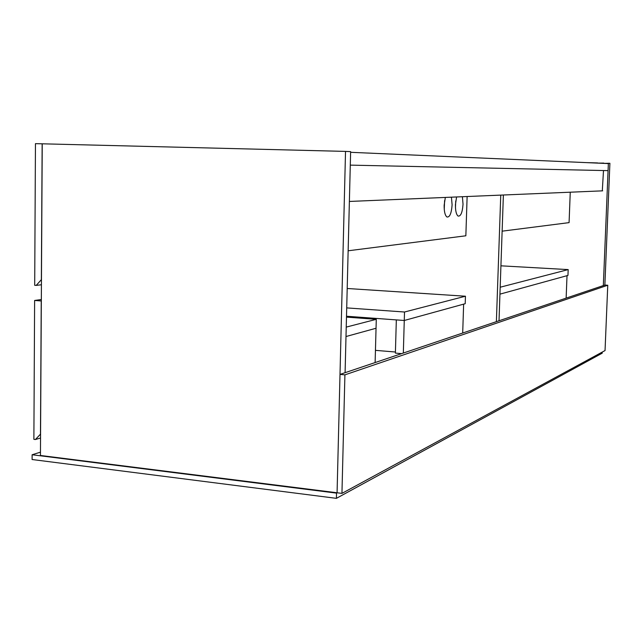 <?xml version="1.0" encoding="UTF-8"?>
<svg xmlns="http://www.w3.org/2000/svg" width="642" height="642" viewBox="0 0 642 642"><rect width="100%" height="100%" fill="white"/><g stroke="black" fill="none" stroke-linecap="round" stroke-linejoin="round"><path stroke-width="0.96" d="M350.291 165.13L350.612 152.306L608.359 163.582L608.07 170.636L350.291 165.13M602.26 352.081L602.212 353.18L336.408 498.344L336.536 493.12L337.17 492.783L40.438 455.475L42.236 143.808L35.454 143.656L34.7 285.289L36.225 285.393L41.361 279.663L42.147 143.816M337.074 492.831L345.524 151.4L42.236 143.808M345.091 372.697L350.628 151.632L345.524 151.4M607.757 285.241L344.915 374.856L341.945 493.385L605.045 350.564L607.757 285.241L604.868 285.064L609.9 163.277L603.793 163.381M603.328 285.586L608.375 163.204M602.3 190.859L603.496 170.539M603.801 163.092L597.598 163.108M597.606 162.924L586.812 162.635M602.669 190.843L349.376 201.452M41.425 284.759L36.225 285.393M445.331 197.431L444.144 205.328C444.095 211.451 445.002 215.327 446.872 216.956C449.705 217.518 451.446 213.489 452.104 204.862L451.43 197.174M444.601 200.625L444.24 209.268M456.582 196.958L455.435 204.67C455.379 210.672 456.245 214.46 458.035 216.041C460.731 216.563 462.392 212.63 463.026 204.228L462.401 196.717M455.74 200.97L455.459 207.631M467.127 196.516L465.851 235.791L348.141 250.789M496.386 321.658L500.752 195.112M499.019 320.767L503.384 194.999M502.124 231.168L569.077 222.63L570.256 192.199M566.14 298.129L567.014 275.683L499.941 294.148L567.953 275.426L568.186 269.6L500.929 265.82M568.186 269.6L500.182 287.223M40.542 438.013L35.39 439.529L33.882 439.345L34.62 300.464L41.337 299.533M35.39 439.529L40.47 434.169L41.24 300.97L34.62 300.464M346.503 316.233L404.267 320.486L465.201 303.706L465.45 296.219L404.508 312.012L346.712 307.895M345.998 336.528L376.043 328.255L345.998 336.528M465.45 296.219L347.202 288.491M346.479 317.124L376.284 319.323L346.231 327.107M404.508 312.012L404.267 320.486L396.331 319.901L395.392 353.1L401.627 353.622M376.284 319.323L375.121 362.561M462.697 333.021L463.636 304.139L404.267 320.486L403.328 353.044M375.45 350.355L395.424 352.009M604.868 285.064L340.003 374.406L337.074 492.767L341.945 493.385M344.915 374.856L340.003 374.406M336.408 498.344L32.1 459.52L32.124 454.753L336.536 493.12M40.462 452.161L32.124 454.753"/></g></svg>
